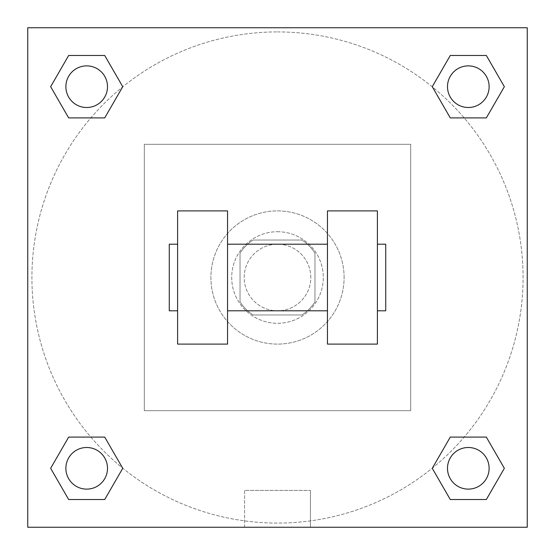 <?xml version="1.0" encoding="UTF-8"?>
<svg xmlns="http://www.w3.org/2000/svg" width="555" height="555" viewBox="0 0 555 555"><rect width="100%" height="100%" fill="white"/><g stroke="black" fill="none" stroke-linecap="round" stroke-linejoin="round"><path stroke-width="0.42" stroke-dasharray="2.77 2.08" d="M310.8 277.5A33.3 33.3 0 0 0 260.85 248.661A33.3 33.3 0 0 0 260.85 306.339A33.3 33.3 0 0 0 310.8 277.5A33.3 33.3 0 0 0 260.85 248.661A33.3 33.3 0 0 0 260.85 306.339A33.3 33.3 0 0 0 310.8 277.5M301.927 314.962L253.073 314.962A44.719 44.719 0 0 1 240.037 301.927L240.037 253.073A44.719 44.719 0 0 1 253.073 240.037L301.927 240.037A44.719 44.719 0 0 1 314.962 253.073L314.962 301.927A44.719 44.719 0 0 1 301.927 314.962L253.073 314.962A44.719 44.719 0 0 1 240.037 301.927L240.037 253.073A44.719 44.719 0 0 1 253.073 240.037L301.927 240.037A44.719 44.719 0 0 1 314.962 253.073L314.962 301.927A44.719 44.719 0 0 1 301.927 314.962M277.5 231.713A45.788 45.788 0 0 1 317.155 300.394A45.788 45.788 0 0 1 237.845 300.394A45.788 45.788 0 0 1 277.5 231.713A45.788 45.788 0 0 0 231.713 277.5A45.788 45.788 0 0 0 277.5 323.287A45.788 45.788 0 0 0 323.287 277.5A45.788 45.788 0 0 0 277.5 231.713M344.1 277.5A66.6 66.6 0 0 0 244.2 219.822A66.6 66.6 0 0 0 244.2 335.178A66.6 66.6 0 0 0 344.1 277.5A66.6 66.6 0 0 0 244.2 219.822A66.6 66.6 0 0 0 244.2 335.178A66.6 66.6 0 0 0 344.1 277.5M410.7 410.7L410.7 144.3L144.3 144.3L144.3 410.7L410.7 410.7L410.7 144.3L144.3 144.3L144.3 410.7L410.7 410.7M527.25 527.25L27.75 527.25L27.75 27.75L527.25 27.75L527.25 527.25L27.75 527.25L27.75 27.75L527.25 27.75L527.25 527.25L27.75 527.25L27.75 27.75L527.25 27.75L527.25 527.25L27.75 527.25L27.75 27.75L527.25 27.75L527.25 527.25M277.5 27.75L257.728 27.75L277.5 27.757M468.309 447.496A20.812 20.812 0 0 1 486.333 478.715A20.812 20.812 0 0 1 450.285 478.715A20.812 20.812 0 0 1 468.309 447.496A20.812 20.812 0 0 1 489.121 468.309A20.812 20.812 0 0 1 468.309 489.121A20.812 20.812 0 0 1 447.496 468.309A20.812 20.812 0 0 1 468.309 447.496M468.309 65.878A20.812 20.812 0 0 1 486.333 97.097A20.812 20.812 0 0 1 450.285 97.097A20.812 20.812 0 0 1 468.309 65.878A20.812 20.812 0 0 0 447.496 86.691A20.812 20.812 0 0 0 468.309 107.504A20.812 20.812 0 0 0 489.121 86.691A20.812 20.812 0 0 0 468.309 65.878M107.504 86.691A20.812 20.812 0 0 0 76.285 68.667A20.812 20.812 0 0 0 76.285 104.715A20.812 20.812 0 0 0 107.504 86.691A20.812 20.812 0 0 0 76.285 68.667A20.812 20.812 0 0 0 76.285 104.715A20.812 20.812 0 0 0 107.504 86.691A20.812 20.812 0 0 0 76.285 68.667A20.812 20.812 0 0 0 76.285 104.715A20.812 20.812 0 0 0 107.504 86.691M86.691 447.496A20.812 20.812 0 0 1 104.715 478.715A20.812 20.812 0 0 1 68.667 478.715A20.812 20.812 0 0 1 86.691 447.496A20.812 20.812 0 0 0 65.878 468.309A20.812 20.812 0 0 0 86.691 489.121A20.812 20.812 0 0 0 107.504 468.309A20.812 20.812 0 0 0 86.691 447.496M277.5 31.912A245.588 245.588 0 0 1 490.183 400.294A245.588 245.588 0 0 1 64.817 400.294A245.588 245.588 0 0 1 277.5 31.912A245.588 245.588 0 0 0 31.912 277.5A245.588 245.588 0 0 0 277.5 523.087A245.588 245.588 0 0 0 523.087 277.5A245.588 245.588 0 0 0 277.5 31.912M527.25 257.728L527.243 297.272L527.25 257.728M244.568 527.25L310.432 527.25L244.568 527.25L244.568 490.419L310.432 490.419L244.568 490.419L310.432 490.419L244.568 490.419L244.568 527.25L310.432 527.25L244.568 527.25M27.75 297.272L27.75 257.728L27.757 297.272M489.121 468.309A20.812 20.812 0 0 0 457.903 450.285A20.812 20.812 0 0 0 457.903 486.333A20.812 20.812 0 0 0 489.121 468.309M432.262 468.309L450.285 499.528L432.262 468.309L450.285 437.09M504.356 468.309L486.333 437.09L504.356 468.309L486.333 499.528M107.504 468.309A20.812 20.812 0 0 0 76.285 450.285A20.812 20.812 0 0 0 76.285 486.333A20.812 20.812 0 0 0 107.504 468.309M50.644 468.309L68.667 499.528L50.644 468.309L68.667 437.09M122.738 468.309L104.715 437.09L122.738 468.309L104.715 499.528M489.121 86.691A20.812 20.812 0 0 0 457.903 68.667A20.812 20.812 0 0 0 457.903 104.715A20.812 20.812 0 0 0 489.121 86.691M432.262 86.691L450.285 117.91L432.262 86.691L450.285 55.472M504.356 86.691L486.333 55.472L504.356 86.691L486.333 117.91M50.644 86.691L68.667 117.91L50.644 86.691L68.667 55.472M122.738 86.691L104.715 55.472L122.738 86.691L104.715 117.91M177.6 210.9L227.55 210.9L227.55 344.1L177.6 344.1L177.6 210.9M327.45 210.9L327.45 344.1L377.4 344.1L377.4 210.9L327.45 210.9M327.45 277.5L327.45 244.2L327.45 277.5M227.55 277.5L227.55 244.2L227.55 277.5M377.4 277.5L377.4 244.2L377.4 277.5M385.725 244.2L385.725 310.8M177.6 277.5L177.6 310.8L177.6 277.5M169.275 310.8L169.275 244.2M310.432 527.25L310.432 490.419L310.432 527.25"/><path stroke-width="0.83" d="M432.262 468.309L450.285 437.09L486.333 437.09L504.356 468.309L486.333 499.528L450.285 499.528L432.262 468.309L450.285 437.09L486.333 437.09L450.285 437.09M486.333 499.528L450.285 499.528L486.333 499.528L504.356 468.309M489.121 468.309A20.812 20.812 0 0 0 457.903 450.285A20.812 20.812 0 0 0 457.903 486.333A20.812 20.812 0 0 0 489.121 468.309M50.644 468.309L68.667 437.09L104.715 437.09L122.738 468.309L104.715 499.528L68.667 499.528L50.644 468.309L68.667 437.09L104.715 437.09L68.667 437.09M104.715 499.528L68.667 499.528L104.715 499.528L122.738 468.309M107.504 468.309A20.812 20.812 0 0 0 76.285 450.285A20.812 20.812 0 0 0 76.285 486.333A20.812 20.812 0 0 0 107.504 468.309M432.262 86.691L450.285 55.472L486.333 55.472L504.356 86.691L486.333 117.91L450.285 117.91L432.262 86.691L450.285 55.472L486.333 55.472L450.285 55.472M486.333 117.91L450.285 117.91L486.333 117.91L504.356 86.691M489.121 86.691A20.812 20.812 0 0 0 457.903 68.667A20.812 20.812 0 0 0 457.903 104.715A20.812 20.812 0 0 0 489.121 86.691M50.644 86.691L68.667 55.472L104.715 55.472L122.738 86.691L104.715 117.91L68.667 117.91L50.644 86.691L68.667 55.472L104.715 55.472L68.667 55.472M104.715 117.91L68.667 117.91L104.715 117.91L122.738 86.691M107.504 86.691A20.812 20.812 0 0 0 76.285 68.667A20.812 20.812 0 0 0 76.285 104.715A20.812 20.812 0 0 0 107.504 86.691M527.25 27.75L527.25 527.25L27.75 527.25L27.75 27.75L527.25 27.75M327.45 210.9L327.45 344.1L377.4 344.1L377.4 210.9L327.45 210.9M227.55 344.1L227.55 210.9L177.6 210.9L177.6 344.1L227.55 344.1M377.4 310.8L385.725 310.8L385.725 244.2L377.4 244.2M177.6 244.2L169.275 244.2L169.275 310.8L177.6 310.8M327.45 244.2L227.55 244.2M327.45 310.8L227.55 310.8"/></g></svg>
